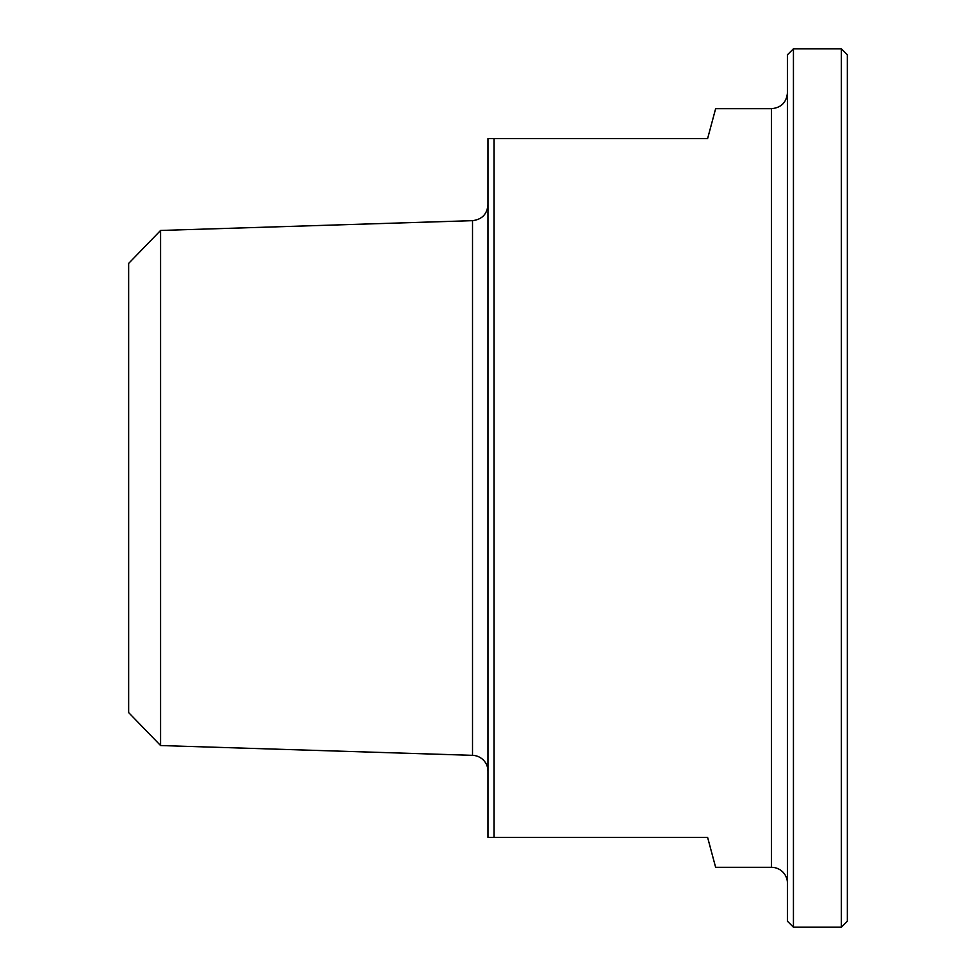 <?xml version="1.0" encoding="UTF-8"?>
<svg xmlns="http://www.w3.org/2000/svg" width="976" height="976" viewBox="0 0 976 976"><rect width="100%" height="100%" fill="white"/><g stroke="black" fill="none" stroke-linecap="round" stroke-linejoin="round"><path stroke-width="1.46" d="M771.479 867.31L771.479 108.69L715.628 108.69L707.6 138.641L488 138.641L488 837.359L707.6 837.359L715.628 867.31L771.479 867.31A15.97 15.97 0 0 1 787.449 883.28M493.99 837.359L493.99 138.641M160.576 230.458L128.649 263.41L128.649 712.59L160.576 745.542L160.576 230.458L472.53 220.661L472.53 755.339A15.97 15.97 0 0 1 488 771.308M793.439 488L793.439 48.8L841.361 48.8L841.361 927.2L793.439 927.2L793.439 488M793.439 48.8L787.449 54.79L787.449 921.21L793.439 927.2M841.361 927.2L847.351 921.21L847.351 54.79L841.361 48.8M771.479 108.69C781.19 107.75 786.51 102.419 787.449 92.72M472.53 220.661C481.961 219.49 487.122 214.171 488 204.692M160.576 745.542L472.53 755.339"/></g></svg>
